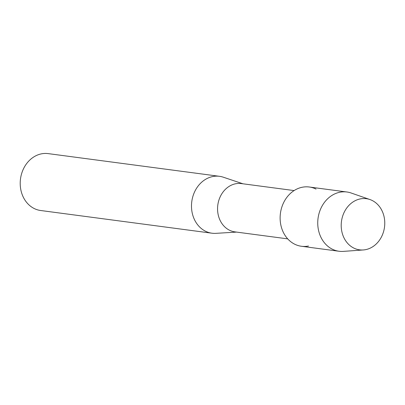 <?xml version="1.0" encoding="UTF-8"?>
<svg xmlns="http://www.w3.org/2000/svg" width="405" height="405" viewBox="0 0 405 405"><rect width="100%" height="100%" fill="white"/><g stroke="black" fill="none" stroke-linecap="round" stroke-linejoin="round"><path stroke-width="0.61" d="M372.21 200.495A25.793 21.708 97.5 0 0 343.253 214.442A25.793 21.708 97.5 0 0 353.767 248.052A25.793 21.708 97.5 0 0 382.725 234.105A25.793 21.708 97.5 0 0 372.21 200.495A25.793 21.708 97.5 0 0 369.998 199.564A25.793 21.708 97.5 0 0 342.777 215.759A25.793 21.708 97.5 0 0 353.767 248.052A25.793 21.708 97.5 0 0 363.325 249.956A25.793 21.708 97.5 0 0 384.289 228.516A25.793 21.708 97.5 0 0 372.21 200.495M316.047 189.084A29.889 25.15 97.5 0 0 282.493 205.244A29.889 25.15 97.5 0 0 294.673 244.19A29.889 25.15 97.5 0 0 308.504 246.022M294.111 190.573L241.329 183.581A24.361 20.498 97.5 0 0 218.457 201.68A24.361 20.498 97.5 0 0 229.417 230.182A24.361 20.498 97.5 0 0 234.93 231.878L287.712 238.869M242.98 183.799L223.302 177.198A28.694 24.148 97.5 0 0 219.49 176.312A28.694 24.148 97.5 0 0 192.547 197.635A28.694 24.148 97.5 0 0 205.456 231.209A28.694 24.148 97.5 0 0 211.952 233.204A28.694 24.148 97.5 0 0 215.86 233.346L236.581 232.095M219.49 176.312L48.205 153.617A28.694 24.148 97.5 0 0 21.262 174.94A28.694 24.148 97.5 0 0 34.177 208.514A28.694 24.148 97.5 0 0 40.667 210.509L211.952 233.204M369.998 199.564L351.105 192.988A29.889 25.15 97.5 0 0 346.903 191.99A29.889 25.15 97.5 0 0 318.841 214.199A29.889 25.15 97.5 0 0 332.292 249.171A29.889 25.15 97.5 0 0 339.051 251.252A29.889 25.15 97.5 0 0 343.369 251.383L363.325 249.956M346.903 191.99L309.288 187.009A29.889 25.15 97.5 0 0 281.222 209.218A29.889 25.15 97.5 0 0 294.673 244.19A29.889 25.15 97.5 0 0 301.436 246.265L339.051 251.252"/></g></svg>
